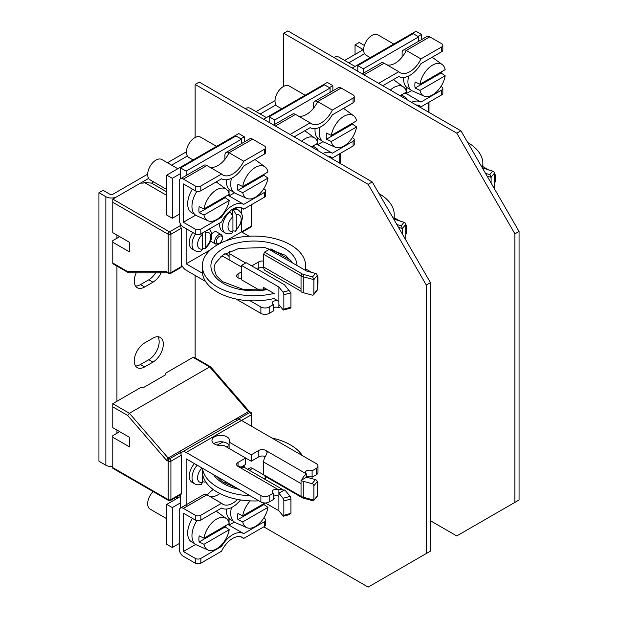 <?xml version="1.0" encoding="UTF-8"?>
<svg xmlns="http://www.w3.org/2000/svg" width="618" height="618" viewBox="0 0 618 618"><rect width="100%" height="100%" fill="white"/><g stroke="black" fill="none" stroke-linecap="round" stroke-linejoin="round"><path stroke-width="0.93" d="M283.747 86.342L283.747 33.264L287.841 30.9L460.982 130.862L519.058 231.456L519.058 499.977L514.902 502.372L514.902 233.851L519.058 231.456M460.866 130.792L456.772 133.156L514.902 233.851M514.902 502.372L456.772 535.937L430.437 520.735M456.772 133.156L283.747 33.264M195.126 137.505L195.126 84.427L199.228 82.063L372.252 181.955L430.437 282.619L430.437 551.14L426.289 553.535L426.289 285.014L430.437 282.619M195.126 357.861L195.126 275.412M372.252 181.955L368.15 184.326L426.289 285.014M426.289 553.535L368.15 587.1L263.786 526.845M368.15 184.326L195.126 84.427M180.441 223.971L180.054 224.195L181.228 228.312L170.916 234.261A1.954 1.128 180 0 1 168.15 234.261L112.785 202.295L112.785 199.096L169.533 231.866A1.954 1.128 60 0 1 170.916 234.261L170.916 272.623L180.641 267.007M166.767 191.904L151.541 183.113L144.349 182.472L166.767 195.419M151.541 183.113L153.635 181.908M144.349 182.472L143.237 183.113L140.464 183.113L112.785 199.096M167.3 272.793L128.799 272.793L127.687 271.634L112.785 263.036L112.785 240.657L119.707 236.663L129.394 242.256L112.785 232.662L112.785 202.295M166.443 271.634L168.15 272.623A1.954 1.128 -60 0 0 168.559 273.519L166.443 271.634L127.687 271.634M112.785 242.256L129.394 251.843L129.394 242.256M181.228 266.675L181.228 228.312M187.385 156.03L171.588 165.145L187.385 156.03M251.773 426.389L251.773 414.075A1.954 1.128 180 0 1 251.202 414.871A1.954 1.128 -120 0 0 249.819 412.476L248.436 411.681L209.68 366.922L129.394 413.272L127.687 415.481L112.785 406.883L112.785 403.685L129.394 413.272L168.15 458.031L248.436 411.681L249.409 411.603M236.532 420.696L236.532 418.548L238.71 418.888L249.819 412.476A1.954 1.128 -60 0 1 250.8 412.376L249.317 411.526M112.785 403.685L140.464 387.702L143.237 387.702L165.385 374.917L165.385 373.318L193.063 357.335L195.025 357.807M112.785 406.883L112.785 427.664L129.394 437.25L129.394 446.837L112.785 437.25L112.785 467.617L168.15 499.583L168.15 461.221L166.443 460.24L168.15 458.031L169.533 458.826L180.641 452.415L181.228 455.273L181.228 493.635L180.641 493.975M180.054 451.155L180.641 452.415M193.063 357.335L209.68 366.922L210.653 366.853L249.371 411.557M240.649 420.047L238.71 418.888M112.785 437.25L112.785 435.651L119.707 431.658L129.394 437.25M317.204 285.493A5.871 3.391 0 0 0 317.976 283.809L317.976 277.42A5.871 3.391 180 0 1 317.204 279.104M181.228 263.925A7.833 4.519 60 0 0 186.142 270.228L205.524 281.414M235.976 298.996L260.889 313.38A5.871 3.391 0 0 0 269.193 313.38L273.349 310.985L273.349 304.589A3.917 2.263 0 0 1 272.206 302.99A3.917 2.263 0 0 1 274.616 300.904A3.917 2.263 0 0 1 278.888 301.391L278.888 307.787A3.917 2.263 180 0 0 273.349 307.787M240.819 278.618L241.514 278.216M224.844 253.735A8.806 5.083 180 0 1 226.976 254.639A8.806 5.083 180 0 1 229.1 256.617M257.289 269.108L258.818 268.227A4.898 2.827 180 0 1 263.677 267.517M313.89 279.645L312.615 276.895L303.755 274.508L303.26 276.779L313.89 279.645L313.89 293.967A1.954 1.452 38.9 0 1 313.643 294.716L316.949 290.622A1.954 1.452 -141.1 0 0 317.204 289.873L317.204 275.481A1.954 1.452 -141.1 0 0 315.427 273.411L306.567 271.024L269.193 249.448L264.489 252.167L263.662 254.307L263.662 267.03A7.833 4.519 120 0 0 265.284 270.614L301.036 291.256M263.662 261.12A4.898 2.827 0 0 0 258.818 261.831L251.758 265.91M245.663 263.029L229.1 253.465L229.1 259.861M220.325 256.926A8.806 5.083 0 0 0 223.561 256.663L241.514 267.03M229.1 253.465A8.806 5.083 0 0 0 229.556 251.843A8.806 5.083 0 0 0 229.525 251.387M238.054 273.82L238.054 277.814A4.898 2.827 0 0 1 236.617 275.821A4.898 2.827 0 0 1 238.054 273.82L241.514 271.82M238.054 277.814A4.898 2.827 0 0 0 241.514 278.641M280.495 306.582A7.833 4.519 -60 0 1 278.888 307.787M250.143 300.781L260.889 306.984A5.871 3.391 180 0 0 269.193 306.984L273.349 304.589M180.611 225.385L180.611 224.249M180.611 178.733L180.611 167.934L186.142 171.132L186.142 175.535M186.142 228.668L186.142 263.832L202.434 273.233M311.758 272.422L305.647 268.892M290.931 260.402L270.908 248.838M249.039 236.207L241.514 231.866L226.003 240.819M180.611 167.934L235.976 135.968L241.514 139.166L241.514 143.569M241.514 207.887L241.514 213.558M241.514 222.434L241.514 231.866L251.202 226.273A1.954 1.128 0 0 0 251.773 225.47L251.773 204.519M259.166 290.012L241.514 279.815L241.514 265.431L246.219 262.712L283.592 284.288A6.659 3.839 180 0 1 284.921 285.385L290.939 292.893L290.939 307.216A1.954 0.672 -105.1 0 1 290.622 308.081L283.523 309.997A1.954 0.672 74.9 0 1 283.013 309.703L278.888 304.589M289.046 290.499L283.013 292.121L278.888 287.007L278.888 301.391L273.944 298.54A51.68 29.834 0 0 1 217.428 292.121A51.68 29.834 0 0 1 202.295 271.024L202.295 265.91A51.68 29.834 180 0 1 218.478 244.226M210.514 249.765L186.142 263.832M317.204 275.736A5.871 3.391 180 0 1 317.976 277.42M263.662 289.533L263.662 287.486L273.349 293.079M278.888 287.007L241.514 265.431M266.428 289.085L242.928 289.324L222.287 281.538L216.285 275.512L214.037 268.567L215.126 263.546L222.627 255.157L239.174 248.32L264.944 247.594L285.616 255.365L292.515 262.905M283.013 292.121A1.954 0.672 74.9 0 1 283.847 294.747L283.847 309.131A1.954 0.672 74.9 0 1 283.523 309.997M241.514 139.166L186.142 171.132M221.275 234.631C223.693 237.157 222.974 240.255 219.12 243.909L215.798 244.125A5.485 3.167 -60 0 1 214.956 239.73A5.485 3.167 -60 0 1 218.533 234.902A5.485 3.167 -60 0 1 221.275 234.631L216.57 231.912A5.485 3.167 120 0 0 213.828 232.183A5.485 3.167 120 0 0 211.796 234.021M210.676 241.082A5.485 3.167 120 0 0 211.086 241.406L215.798 244.125M263.662 267.03L301.036 288.606L301.036 291.804A7.833 4.519 0 0 0 303.26 292.7L312.121 295.087A1.954 1.452 38.9 0 0 313.643 294.716M303.26 292.7L303.26 276.779A7.833 4.519 180 0 1 301.036 275.883L301.862 273.743A6.659 3.839 180 0 0 303.755 274.508M263.662 254.307L301.036 275.883L301.036 288.606M264.489 252.167L301.862 273.743M290.112 496.393L283.013 498.301A1.954 0.672 74.9 0 1 283.847 500.928L283.847 515.312L290.939 513.342L290.939 499.02A1.954 0.672 -105.1 0 0 290.112 496.393L285.979 491.279A7.833 4.519 180 0 0 284.419 489.997L283.677 490.422A7.833 4.519 -60 0 0 282.797 489.603A7.833 4.519 -60 0 0 278.888 489.997A3.917 2.263 0 0 0 274.616 489.502A3.917 2.263 0 0 0 272.206 491.596A3.917 2.263 0 0 0 273.349 493.187L269.193 495.59A5.871 3.391 180 0 1 260.889 495.59L186.142 452.43A7.833 4.519 60 0 0 182.233 452.044A7.833 4.519 60 0 0 180.997 453.504M251.202 426.065L251.202 414.871L241.514 420.464L316.261 463.624A5.871 3.391 180 0 1 317.976 466.018A5.871 3.391 180 0 1 316.261 468.413L312.105 470.816A3.917 2.263 0 0 0 307.841 470.321A3.917 2.263 0 0 0 305.423 472.415A3.917 2.263 0 0 0 306.567 474.014A7.833 4.519 -60 0 0 301.777 479.977L301.036 480.402A7.833 4.519 180 0 0 303.26 481.306L303.26 497.227L303.755 498.27L312.615 500.657L313.913 500.124L303.26 497.227A7.833 4.519 0 0 1 301.036 496.324L263.662 474.748L263.662 462.025A7.833 4.519 120 0 1 265.732 455.837L267.169 452.538L265.732 450.437A4.898 2.827 0 0 0 258.818 450.437L251.202 454.833L229.1 442.071A8.806 5.083 0 0 0 229.556 440.449A8.806 5.083 0 0 0 226.976 436.849A8.806 5.083 0 0 0 212.399 438.826A8.806 5.083 0 0 0 211.943 440.449A8.806 5.083 0 0 0 214.523 444.041A8.806 5.083 0 0 0 223.561 445.269L245.663 458.031L238.054 462.426A4.898 2.827 0 0 0 236.617 464.419A4.898 2.827 0 0 0 238.054 466.42L244.975 467.818A7.833 4.519 120 0 1 245.431 468.027L282.797 489.603M251.202 454.833L251.202 461.221L245.663 458.031L245.663 464.419L240.75 467.254M229.1 442.071L229.1 448.459M213.898 443.647A8.806 5.083 180 0 1 226.976 443.245A8.806 5.083 180 0 1 229.1 445.215M265.269 456.594A4.898 2.827 180 0 0 258.818 456.826L251.202 461.221M301.777 479.977L306.567 477.204L306.567 474.014L265.732 450.437M312.105 470.816L312.105 477.204A3.917 2.263 180 0 0 306.567 477.204L315.427 479.591L312.121 483.693L303.26 481.306M317.976 466.018L317.976 472.415A5.871 3.391 0 0 1 316.261 474.809L312.105 477.204M186.142 452.43L241.514 420.464A7.833 4.519 -120 0 0 237.598 420.078L182.233 452.044M241.514 467.355L241.514 466.822M273.349 493.187L273.349 499.583L269.193 501.978A5.871 3.391 0 0 1 260.889 501.978L186.142 458.826L186.142 506.775M180.611 494.655L180.611 507.988M273.349 496.385A3.917 2.263 180 0 1 278.888 496.385L278.888 510.769L283.013 515.883A1.954 0.672 74.9 0 0 283.523 516.177A1.954 0.672 74.9 0 0 283.847 515.312M263.662 474.748L264.489 475.93L301.862 497.505A6.659 3.839 0 0 0 303.755 498.27M317.204 496.053L313.913 500.124L316.949 496.802A1.954 1.452 -141.1 0 0 317.204 496.053L317.204 481.669A1.954 1.452 -141.1 0 0 315.427 479.591M301.862 497.505L301.036 496.324L301.036 480.402M312.121 483.693A1.954 1.452 38.9 0 1 313.89 485.763L313.89 500.086M213.28 489.526A17.621 10.174 120 0 0 207.347 495.041M238.054 462.426L238.054 466.42L278.888 489.997L278.888 496.385M283.677 490.422L278.888 493.187L283.013 498.301M265.369 502.967L278.888 510.769M290.9 513.411L289.046 514.261M274.917 293.187A51.68 29.834 180 0 1 217.428 287.007A51.68 29.834 180 0 1 202.295 265.91M219.452 243.708A51.68 29.834 180 0 1 290.514 244.813A51.68 29.834 180 0 1 305.647 265.91A51.68 29.834 180 0 1 305.114 270.182M250.143 495.775A51.68 29.834 180 0 1 217.428 487.115A51.68 29.834 180 0 1 202.434 468.228M217.142 445.084A51.68 29.834 180 0 1 223.353 441.978M271.966 438.054A51.68 29.834 180 0 1 290.514 444.921A51.68 29.834 180 0 1 302.411 455.628M202.295 468.15L202.295 471.132A51.68 29.834 0 0 0 217.428 492.229A51.68 29.834 0 0 0 258.903 500.835M273.349 498.796A51.68 29.834 0 0 0 274.917 498.409M192.723 232.468A13.21 7.632 120 0 0 189.262 242.851A13.21 7.632 120 0 0 191.997 248.899L194.763 250.499A13.21 7.632 -60 0 1 192.028 244.45A13.21 7.632 -60 0 1 195.497 234.06M205.639 231.155L205.802 247.046L205.145 248.784L202.48 248.397M201.391 250.939L202.48 248.961A9.301 5.369 -60 0 1 197.567 244.45A9.301 5.369 -60 0 1 202.48 234.268L202.318 233.079M202.48 234.268L202.48 248.961M194.407 463.6A13.21 7.632 120 0 0 189.262 476.208A13.21 7.632 120 0 0 191.997 482.256L194.763 483.855A13.21 7.632 -60 0 1 192.028 477.807A13.21 7.632 -60 0 1 197.173 465.192M205.57 481.584L205.145 482.14L202.48 481.754M201.391 484.288L202.48 482.318A9.301 5.369 -60 0 1 197.567 477.807A9.301 5.369 -60 0 1 202.055 468.011M202.48 473.674L202.48 482.318M231.24 210.074A13.21 7.632 -60 0 1 232.654 209.425L233.488 209.904A13.21 7.632 -60 0 1 238.432 210.035L235.659 208.436A13.21 7.632 120 0 0 234.894 208.088M219.915 222.92A13.21 7.632 120 0 0 219.714 225.269A13.21 7.632 120 0 0 222.449 231.317L225.215 232.916A13.21 7.632 -60 0 1 222.48 226.868A13.21 7.632 -60 0 1 230.159 211.819L229.479 211.426M233.488 209.904L236.254 214.77L236.254 229.463L235.597 231.202L232.932 230.815M232.654 215.095L232.654 209.425M231.843 233.357L232.932 231.379A9.301 5.369 -60 0 1 228.019 226.868A9.301 5.369 -60 0 1 232.932 216.686L230.159 211.819M232.932 216.686L232.932 231.379M228.405 191.889A23.816 13.751 0 0 0 229.054 189.51L229.054 193.643M220.564 216.57L221.584 217.157L200.819 229.147L200.819 233.944A3.917 2.263 0 0 1 195.28 233.944L183.376 227.069A5.871 3.391 60 0 1 179.228 219.877L179.228 181.514A5.871 3.391 60 0 1 180.441 178.826A5.871 3.391 60 0 1 183.376 179.12L195.28 185.995A3.917 2.263 180 0 0 200.819 185.995L221.584 174.006A19.575 11.302 120 0 0 222.866 174.979A19.575 11.302 120 0 0 243.724 161.221L264.489 149.232A3.917 2.263 180 0 0 265.64 147.632A3.917 2.263 180 0 0 264.489 146.033L252.584 139.166A5.871 3.391 -120 0 0 249.649 138.872L226.118 152.461A5.871 3.391 60 0 1 229.054 152.746A19.575 11.302 -60 0 1 209.68 167.13M221.584 174.006L206.906 165.531A5.871 3.391 -120 0 0 203.971 165.245L180.441 178.826M200.819 229.147A3.917 2.263 180 0 1 195.28 229.147L183.376 222.271L183.376 183.917L195.28 190.784A3.917 2.263 0 0 0 200.819 190.784L221.584 178.803A22.209 12.824 -60 0 0 243.724 166.018L264.489 154.029A3.917 2.263 0 0 0 265.64 152.43L265.64 147.632M252.584 139.166L229.054 152.746L243.724 161.221M224.906 159.398L224.906 155.149A5.871 3.391 60 0 1 226.118 152.461M229.054 194.446L229.054 195.906L234.407 192.808M183.376 222.271L195.651 215.188M200.819 233.944L221.584 221.955A19.575 11.302 120 0 1 242.441 208.196A19.575 11.302 120 0 1 243.724 209.17L264.489 197.181A3.917 2.263 0 0 0 265.64 195.582L265.64 190.792A3.917 2.263 180 0 1 264.489 192.383L243.724 204.373A22.209 12.824 -60 0 0 221.584 217.157M227.625 195.273A22.209 12.824 120 0 1 229.054 195.906L243.724 204.373M243.724 209.17L240.958 207.571M263.755 188.768L264.489 189.193A3.917 2.263 180 0 1 265.64 190.792M240.819 138.764L244.28 136.763L244.28 141.97M179.228 214.284L172.306 218.278L172.306 178.324L180.611 173.527M244.28 136.763L238.741 133.565L166.767 175.126L172.306 178.324M172.306 218.278L166.767 215.079L166.767 175.126M192.399 189.123A19.382 11.186 120 0 0 187.671 203.816A19.382 11.186 120 0 0 191.68 212.685L194.732 214.446M226.497 179.784A19.382 11.186 120 0 0 226.427 181.437A19.382 11.186 120 0 0 230.437 190.313L233.488 192.067M196.903 191.348A19.575 11.302 120 0 0 191.959 206.451A19.575 11.302 120 0 0 196.64 215.728L208.057 220.788A18.239 10.529 -60 0 1 203.971 215.033L199.15 212.708A18.787 10.846 -60 0 1 198.88 209.803A18.787 10.846 -60 0 1 199.15 206.597L203.971 208.93A18.239 10.529 -60 0 1 213.303 192.198A18.239 10.529 -60 0 1 226.265 189.255A18.239 10.529 -60 0 1 229.224 194.353L203.971 208.93M225.331 196.601A18.787 10.846 -60 0 1 225.184 197.675L199.15 212.708M208.057 220.788A18.239 10.529 -60 0 0 229.224 200.456L225.184 197.675M229.224 200.456L203.971 215.033M177.822 168.745L161.846 159.521A11.742 6.783 120 0 0 152.793 162.665A11.742 6.783 120 0 0 147.663 174.485A11.742 6.783 120 0 0 150.097 179.861L166.767 189.487M231.503 178.293A19.575 11.302 120 0 0 230.715 184.079A19.575 11.302 120 0 0 235.396 193.357L246.814 198.409A18.239 10.529 -60 0 1 242.727 192.661L237.907 190.329A18.787 10.846 -60 0 1 237.636 187.432A18.787 10.846 -60 0 1 237.907 184.226L242.727 186.551A18.239 10.529 -60 0 1 252.059 169.826A18.239 10.529 -60 0 1 265.022 166.875A18.239 10.529 -60 0 1 267.98 171.974L242.727 186.551M264.087 174.222A18.787 10.846 -60 0 1 263.948 175.296L237.907 190.329M246.814 198.409A18.239 10.529 -60 0 0 267.98 178.084L263.948 175.296M267.98 178.084L242.727 192.661M216.578 146.366L200.603 137.142A11.742 6.783 120 0 0 191.549 140.286A11.742 6.783 120 0 0 186.42 152.113A11.742 6.783 120 0 0 188.853 157.49L193.086 159.931M228.405 521.144A23.816 13.751 0 0 0 229.054 518.765L229.054 522.898M220.564 545.825L221.584 546.412L200.819 558.402L200.819 563.199A3.917 2.263 0 0 1 195.28 563.199L183.376 556.324A5.871 3.391 60 0 1 179.228 549.132L179.228 510.769A5.871 3.391 60 0 1 180.441 508.081A5.871 3.391 60 0 1 183.376 508.375L195.28 515.25A3.917 2.263 180 0 0 200.819 515.25L221.584 503.261A19.575 11.302 120 0 0 222.866 504.226A19.575 11.302 120 0 0 237.528 499.421M221.584 503.261L206.906 494.786A5.871 3.391 -120 0 0 203.971 494.5L180.441 508.081M200.819 558.402A3.917 2.263 180 0 1 195.28 558.402L183.376 551.526L183.376 513.172L195.28 520.039A3.917 2.263 0 0 0 200.819 520.039L221.584 508.058A22.209 12.824 -60 0 0 240.533 499.947M264.017 478.757L264.489 478.486A3.917 2.263 180 0 0 265.64 476.887A3.917 2.263 180 0 0 265.601 476.571M228.436 483.245A19.575 11.302 -60 0 1 227.586 484.775M219.869 493.55A19.575 11.302 -60 0 1 209.68 496.385M263.731 474.856L252.584 468.421A5.871 3.391 -120 0 0 249.649 468.127L247.625 469.294M225.006 483.4A5.871 3.391 60 0 1 225.964 481.816M229.054 523.701L229.054 525.161L234.407 522.063M183.376 551.526L195.651 544.443M200.819 563.199L221.584 551.21A19.575 11.302 120 0 1 242.441 537.451A19.575 11.302 120 0 1 243.724 538.425L264.489 526.436A3.917 2.263 0 0 0 265.64 524.837L265.64 520.039A3.917 2.263 180 0 1 264.489 521.638L243.724 533.628A22.209 12.824 -60 0 0 221.584 546.412M227.625 524.528A22.209 12.824 120 0 1 229.054 525.161L243.724 533.628M243.724 538.425L240.958 536.826M263.755 518.023L264.489 518.448A3.917 2.263 180 0 1 265.64 520.039M241.901 467.393L244.28 466.018L244.28 467.648M179.228 543.539L172.306 547.533L172.306 507.579L180.611 502.782M244.28 466.018L243.585 465.617M172.306 507.579L166.767 504.381L180.611 496.385M172.306 547.533L166.767 544.334L166.767 504.381M192.399 518.378A19.382 11.186 120 0 0 187.671 533.071A19.382 11.186 120 0 0 191.68 541.94L194.732 543.701M226.497 509.039A19.382 11.186 120 0 0 226.427 510.692A19.382 11.186 120 0 0 230.437 519.568L233.488 521.322M196.903 520.603A19.575 11.302 120 0 0 191.959 535.706A19.575 11.302 120 0 0 196.64 544.983L208.057 550.043A18.239 10.529 -60 0 1 203.971 544.288L199.15 541.963A18.787 10.846 -60 0 1 198.88 539.058A18.787 10.846 -60 0 1 199.15 535.852L203.971 538.185A18.239 10.529 -60 0 1 213.303 521.453A18.239 10.529 -60 0 1 226.265 518.51A18.239 10.529 -60 0 1 229.224 523.608L203.971 538.185M225.331 525.848A18.787 10.846 -60 0 1 225.184 526.93L199.15 541.963M208.057 550.043A18.239 10.529 -60 0 0 229.224 529.711L225.184 526.93M229.224 529.711L203.971 544.288M153.133 491.573A11.742 6.783 120 0 0 147.663 503.74A11.742 6.783 120 0 0 150.097 509.116L166.767 518.741M231.503 507.548A19.575 11.302 120 0 0 230.715 513.326A19.575 11.302 120 0 0 235.396 522.612L246.814 527.664A18.239 10.529 -60 0 1 242.727 521.916L237.907 519.583A18.787 10.846 -60 0 1 237.636 516.687A18.787 10.846 -60 0 1 237.907 513.481L242.727 515.806A18.239 10.529 -60 0 1 250.205 500.889M264.96 502.975L242.727 515.806M264.087 503.477A18.787 10.846 -60 0 1 263.948 504.551L237.907 519.583M246.814 527.664A18.239 10.529 -60 0 0 267.98 507.339L263.948 504.551M267.98 507.339L242.727 521.916M364.589 53.72L348.799 62.835L364.589 53.72M494.408 183.183A5.871 3.391 0 0 0 495.188 181.499L495.188 175.11A5.871 3.391 180 0 1 494.408 176.794M357.814 71.294L357.814 65.624L363.353 68.822L363.353 73.225M488.962 170.112L482.859 166.582M357.814 65.624L413.179 33.658L418.718 36.856L418.718 41.259M418.718 105.578L418.718 106.458M494.408 173.426A5.871 3.391 180 0 1 495.188 175.11M418.718 36.856L363.353 68.822M487.208 176.284L491.101 177.335L489.819 174.585L485.563 173.434M491.101 183.028L491.101 177.335M482.364 167.903L492.631 171.101L489.819 174.585M494.153 188.32L494.161 188.312A1.954 1.452 -141.1 0 0 494.408 187.563L494.408 173.179A1.954 1.452 -141.1 0 0 492.631 171.101M467.695 142.488A51.68 29.834 180 0 1 467.718 142.503A51.68 29.834 180 0 1 482.859 163.6A51.68 29.834 180 0 1 482.334 167.841M405.617 89.579A23.816 13.751 0 0 0 406.258 87.2L406.258 91.34M378.649 83.322L398.788 71.696L384.118 63.229A5.871 3.391 -120 0 0 381.175 62.936L362.256 73.859M402.109 57.088L402.109 52.839A5.871 3.391 60 0 1 403.322 50.151L426.853 36.562A5.871 3.391 -120 0 1 429.796 36.856L441.7 43.724A3.917 2.263 180 0 1 442.843 45.323L442.843 50.12A3.917 2.263 0 0 1 441.7 51.719L420.935 63.708A22.209 12.824 -60 0 1 398.788 76.493L382.797 85.724M398.788 71.696A19.575 11.302 120 0 0 400.07 72.669A19.575 11.302 120 0 0 420.935 58.911L441.7 46.922A3.917 2.263 180 0 0 442.843 45.323M403.322 50.151A5.871 3.391 60 0 1 406.258 50.437A19.575 11.302 -60 0 1 386.883 64.82M429.796 36.856L406.258 50.437L420.935 58.911M406.258 92.136L406.258 93.596L411.619 90.506M411.542 102.318A22.209 12.824 -60 0 1 420.935 102.063L441.7 90.081A3.917 2.263 180 0 0 442.843 88.482A3.917 2.263 180 0 0 441.7 86.883L440.958 86.458M416.146 104.975A19.575 11.302 120 0 1 419.645 105.894A19.575 11.302 120 0 1 420.935 106.86L441.7 94.871A3.917 2.263 0 0 0 442.843 93.272L442.843 88.482M404.829 92.963A22.209 12.824 120 0 1 406.258 93.596L420.935 102.063M420.935 106.86L418.162 105.261M418.023 36.454L421.484 34.453L421.484 39.66M421.484 34.453L415.953 31.263L352.206 68.057M403.701 77.474A19.382 11.186 120 0 0 403.631 79.127A19.382 11.186 120 0 0 407.648 88.003L410.692 89.764M390.313 90.058A18.239 10.529 -60 0 1 403.469 86.945A18.239 10.529 -60 0 1 406.428 92.043L400.085 95.705M402.542 94.291A18.787 10.846 -60 0 1 402.395 95.365L400.943 96.199M406.219 99.243A18.239 10.529 -60 0 0 406.428 98.146L402.395 95.365M406.428 98.146L405.377 98.756M355.026 66.435L339.05 57.211A11.742 6.783 120 0 0 333.828 57.443M408.714 75.991A19.575 11.302 120 0 0 407.919 81.769A19.575 11.302 120 0 0 412.6 91.047L424.025 96.099A18.239 10.529 -60 0 1 419.939 90.352L415.111 88.019A18.787 10.846 -60 0 1 414.848 85.122A18.787 10.846 -60 0 1 415.111 81.916L419.939 84.241A18.239 10.529 -60 0 1 429.263 67.517A18.239 10.529 -60 0 1 442.225 64.566A18.239 10.529 -60 0 1 445.184 69.664L419.939 84.241M441.298 71.912A18.787 10.846 -60 0 1 441.152 72.986L415.111 88.019M424.025 96.099A18.239 10.529 -60 0 0 445.184 75.775L441.152 72.986M445.184 75.775L419.939 90.352M393.782 44.056L377.807 34.832A11.742 6.783 120 0 0 368.753 37.984A11.742 6.783 120 0 0 363.631 49.803A11.742 6.783 120 0 0 366.065 55.18L370.29 57.621M275.968 104.882L260.178 114.006L275.968 104.882M405.787 234.353A5.871 3.391 0 0 0 406.567 232.662L406.567 226.273A5.871 3.391 180 0 1 405.787 227.957M269.193 122.457L269.193 116.787L274.732 119.985L274.732 124.388M400.34 221.275L394.238 217.752M269.193 116.787L324.566 84.82L330.097 88.019L330.097 92.422M330.097 156.748L330.097 157.621M405.787 224.589A5.871 3.391 180 0 1 406.567 226.273M330.097 88.019L274.732 119.985M398.587 227.447L402.48 228.498L401.206 225.748L396.941 224.597M402.48 234.191L402.48 228.498M393.743 219.066L404.017 222.264L401.206 225.748M405.539 239.475L405.532 239.483A1.954 1.452 -141.1 0 0 405.787 238.726L405.787 224.342A1.954 1.452 -141.1 0 0 404.017 222.264M379.073 193.65A51.68 29.834 180 0 1 379.097 193.666A51.68 29.834 180 0 1 394.238 214.763A51.68 29.834 180 0 1 393.712 219.004M316.995 140.749A23.816 13.751 0 0 0 317.644 138.362L317.644 142.503M290.027 134.485L310.166 122.858L295.497 114.392A5.871 3.391 -120 0 0 292.561 114.098L273.635 125.021M313.488 108.25L313.488 104.002A5.871 3.391 60 0 1 314.709 101.313L338.239 87.725A5.871 3.391 -120 0 1 341.175 88.019L353.079 94.886A3.917 2.263 180 0 1 354.222 96.485L354.222 101.282A3.917 2.263 0 0 1 353.079 102.882L332.314 114.871A22.209 12.824 -60 0 1 310.166 127.656L294.183 136.887M310.166 122.858A19.575 11.302 120 0 0 311.457 123.832A19.575 11.302 120 0 0 332.314 110.074L353.079 98.084A3.917 2.263 180 0 0 354.222 96.485M314.709 101.313A5.871 3.391 60 0 1 317.644 101.599A19.575 11.302 -60 0 1 298.262 115.991M341.175 88.019L317.644 101.599L332.314 110.074M317.644 143.306L317.644 144.759L322.998 141.669M322.92 153.48A22.209 12.824 -60 0 1 332.314 153.225L353.079 141.244A3.917 2.263 180 0 0 354.222 139.645A3.917 2.263 180 0 0 353.079 138.046L352.345 137.621M327.525 156.138A19.575 11.302 120 0 1 331.032 157.057A19.575 11.302 120 0 1 332.314 158.023L353.079 146.033A3.917 2.263 0 0 0 354.222 144.434L354.222 139.645M316.207 144.133A22.209 12.824 120 0 1 317.644 144.759L332.314 153.225M332.314 158.023L329.548 156.424M329.409 87.617L332.87 85.616L332.87 90.823M332.87 85.616L327.331 82.426L263.592 119.228M315.087 128.637A19.382 11.186 120 0 0 315.01 130.29A19.382 11.186 120 0 0 319.027 139.166L322.078 140.927M301.7 141.221A18.239 10.529 -60 0 1 314.848 138.108A18.239 10.529 -60 0 1 317.806 143.206L311.472 146.868M313.921 145.454A18.787 10.846 -60 0 1 313.774 146.528L312.329 147.362M317.598 150.406A18.239 10.529 -60 0 0 317.806 149.317L313.774 146.528M317.806 149.317L316.756 149.919M266.404 117.598L250.429 108.374A11.742 6.783 120 0 0 245.207 108.613M320.093 127.153A19.575 11.302 120 0 0 319.305 132.932A19.575 11.302 120 0 0 323.979 142.21L335.404 147.262A18.239 10.529 -60 0 1 331.318 141.514L326.497 139.181A18.787 10.846 -60 0 1 326.227 136.284A18.787 10.846 -60 0 1 326.497 133.079L331.318 135.404A18.239 10.529 -60 0 1 340.642 118.679A18.239 10.529 -60 0 1 353.612 115.728A18.239 10.529 -60 0 1 356.563 120.834L331.318 135.404M352.677 123.075A18.787 10.846 -60 0 1 352.53 124.148L326.497 139.181M335.404 147.262A18.239 10.529 -60 0 0 356.563 126.937L352.53 124.148M356.563 126.937L331.318 141.514M305.161 95.218L289.185 85.995A11.742 6.783 120 0 0 280.139 89.147A11.742 6.783 120 0 0 275.01 100.966A11.742 6.783 120 0 0 277.443 106.342L281.677 108.783M147.671 174.16L112.785 194.307A1.954 1.128 0 0 1 110.012 194.307L103.098 190.313L98.942 192.708L98.942 461.221L105.863 465.223A7.833 4.519 0 0 0 112.785 466.474M364.365 45.431L359.197 42.449L355.049 44.844L355.049 54.438M355.049 44.844L361.97 48.845A1.954 1.128 0 0 1 362.542 49.641A1.954 1.128 0 0 1 361.97 50.437L344.643 60.44M275.018 100.641L256.03 111.603M186.427 151.789L167.439 162.75M98.942 192.708L105.863 196.702A7.833 4.519 180 0 0 116.933 196.702L148.621 178.409M155.69 272.793A14.685 8.474 -60 0 1 148.791 279.807L140.479 284.604A14.685 8.474 -60 0 1 135.52 286.01M157.907 336.74A14.685 8.474 -60 0 1 159.166 341.739A14.685 8.474 -60 0 1 148.791 359.722L140.479 364.52A14.685 8.474 -60 0 1 135.52 365.926M136.246 272.793A14.685 8.474 120 0 0 134.253 281.005A14.685 8.474 120 0 0 137.296 287.725A14.685 8.474 120 0 0 144.635 286.999L152.94 282.202A14.685 8.474 120 0 0 161.159 272.793M152.94 362.117A14.685 8.474 120 0 0 163.322 344.141A14.685 8.474 120 0 0 160.278 337.42A14.685 8.474 120 0 0 152.94 338.146L144.635 342.944A14.685 8.474 120 0 0 134.253 360.92A14.685 8.474 120 0 0 137.296 367.64A14.685 8.474 120 0 0 144.635 366.914L152.94 362.117L148.791 359.722M242.086 232.198L250.8 227.169A1.954 1.128 -120 0 0 251.202 226.273L251.202 204.852M168.559 273.519A1.954 1.954 0 0 0 170.514 273.519A1.954 1.128 60 0 0 170.916 272.623A1.954 1.128 0 0 1 168.15 272.623L168.15 234.261A1.954 1.128 -60 0 1 169.533 231.866L180.641 225.454M127.687 415.481L166.443 460.24M181.228 455.273L170.916 461.221A1.954 1.128 180 0 1 168.15 461.221A1.954 1.128 -60 0 1 169.533 458.826A1.954 1.128 60 0 1 170.916 461.221L170.916 499.583L181.228 493.635M112.785 468.282L168.559 500.48A1.954 1.128 -60 0 1 168.15 499.583A1.954 1.128 0 0 0 170.916 499.583A1.954 1.128 60 0 1 170.514 500.48L181.051 494.392M258.818 268.227L258.818 261.831M269.193 306.984L269.193 313.38M260.889 313.38L260.889 306.984M290.9 292.847L283.847 294.747M283.847 309.131L290.939 307.216M219.367 243.376A4.303 2.487 -60 0 1 216.323 241.623A4.303 2.487 -60 0 1 219.351 236.346A4.303 2.487 -60 0 1 219.367 236.339A4.303 2.487 -60 0 1 222.41 238.092A4.303 2.487 -60 0 1 219.382 243.368A4.303 2.487 -60 0 1 219.367 243.376M315.427 273.411L312.615 276.895M313.89 293.967L317.204 289.873M317.204 275.481L313.913 279.56M258.818 456.826L258.818 450.437M301.036 483.6L263.662 462.025M316.261 474.809L316.261 468.413M260.889 501.978L260.889 495.59M317.204 481.669L313.89 485.763M269.193 495.59L269.193 501.978M290.939 499.02L283.847 500.928M297.034 265.516A43.067 24.867 0 0 0 239.653 242.457A43.067 24.867 0 0 0 213.179 273.874A43.067 24.867 0 0 0 267.254 289.564M229.1 445.725A43.067 24.867 0 0 0 226.412 446.914M213.604 474.678A43.067 24.867 0 0 0 238.973 489.325M205.802 232.353A9.301 5.369 -60 0 1 210.715 236.856A9.301 5.369 -60 0 1 205.802 247.046M236.254 214.77A9.301 5.369 -60 0 1 241.167 219.282A9.301 5.369 -60 0 1 236.254 229.463M206.906 165.531L183.376 179.12M195.28 190.784L195.28 185.995M195.28 233.944L195.28 229.147M200.819 185.995L200.819 190.784M264.489 154.029L264.489 149.232M264.489 197.181L264.489 192.383M206.906 494.786L183.376 508.375M195.28 520.039L195.28 515.25M195.28 563.199L195.28 558.402M200.819 515.25L200.819 520.039M264.489 479.035L264.489 478.486M252.584 468.421L249.34 470.29M264.489 526.436L264.489 521.638M428.405 112.051L428.405 102.542M494.006 188.057L494.408 187.563M494.408 173.179L491.117 177.25M384.118 63.229L363.971 74.855M441.7 51.719L441.7 46.922M441.7 94.871L441.7 90.081M339.792 163.214L339.792 153.704M405.385 239.228L405.787 238.726M405.787 224.342L402.496 228.413M295.497 114.392L275.358 126.018M353.079 102.882L353.079 98.084M353.079 146.033L353.079 141.244M361.97 50.437L361.97 48.845M105.863 465.223L105.863 196.702M116.933 235.064L116.933 238.262M116.933 266.095L116.933 401.291M116.933 430.058L116.933 433.257M152.94 282.202L148.791 279.807M140.479 284.604L144.635 286.999M140.479 364.52L144.635 366.914M250.8 227.169A1.954 1.954 0 0 0 251.773 225.47M112.785 263.693L128.32 272.662M170.514 273.519L181.051 267.432M195.025 357.799L210.56 366.775M251.773 414.075A1.954 1.954 0 0 0 250.8 412.376M168.559 500.48A1.954 1.954 0 0 0 170.514 500.48M289.772 514.493L283.523 516.177M305.647 270.491L305.647 265.91M237.026 488.205L222.302 481.661L217.011 476.648M205.145 248.784L209.409 243.701L211.124 239.823L211.773 236.779L211.626 232.924L209.579 228.884M194.763 250.499C196.369 251.58 198.594 251.727 201.429 250.923M205.145 482.14L205.647 481.716M194.763 483.855C196.369 484.937 198.594 485.076 201.429 484.28M235.597 231.202L241.576 222.241C241.932 217.999 244.566 215.867 238.432 210.035M225.215 232.916C226.821 233.998 229.046 234.145 231.881 233.341M226.265 189.255L216.2 181.908M265.022 166.875L254.956 159.529M265.64 479.699L265.64 476.887M226.265 518.51L216.2 511.163M177.822 498L176.315 497.127M428.985 112.383L428.985 102.217M482.859 168.181L482.859 163.6M403.469 86.945L393.403 79.598M442.225 64.566L432.16 57.219M340.363 163.546L340.363 153.38M394.238 219.344L394.238 214.763M314.848 138.108L304.79 130.761M353.612 115.728L343.546 108.382"/></g></svg>
